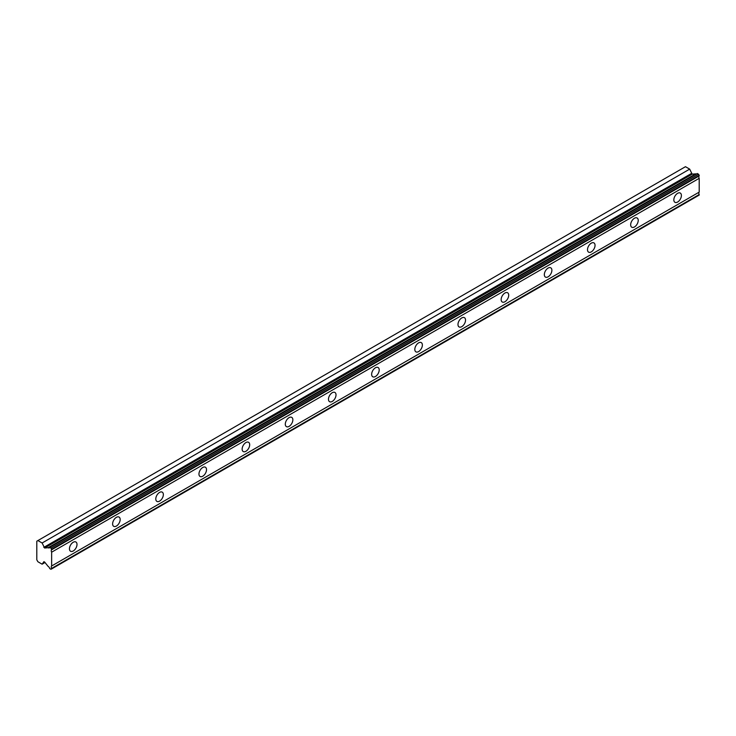 <?xml version="1.0" encoding="UTF-8"?>
<svg xmlns="http://www.w3.org/2000/svg" width="736" height="736" viewBox="0 0 736 736"><rect width="100%" height="100%" fill="white"/><g stroke="black" fill="none" stroke-linecap="round" stroke-linejoin="round"><path stroke-width="1.1" d="M51.64 549.24L699.2 175.37L698.556 174.248L697.277 173.512L49.717 547.382A2.208 1.27 60 0 1 49.34 547.878A2.208 1.27 60 0 1 48.236 547.768A2.208 1.27 60 0 1 48.144 547.713L44.611 548.026L692.171 174.156L689.678 169.124L685.464 166.695L36.8 541.199L36.8 559.829L37.904 561.752L42.118 564.181L43.902 561.678L44.611 562.028L48.144 566.416A2.208 1.27 60 0 1 49.717 568.569L50.996 569.305L51.64 568.404A2.208 1.27 60 0 1 51.64 565.984L51.64 552.184A2.208 1.27 60 0 1 51.64 549.764L50.996 548.118L49.717 547.382M696.274 174.092A2.208 1.27 60 0 1 695.796 173.908A2.208 1.27 60 0 1 695.704 173.852L692.171 174.156M677.617 202.041A5.345 3.082 120 0 0 681.104 197.34A5.345 3.082 120 0 0 680.285 193.053A5.345 3.082 120 0 0 677.617 193.32A5.345 3.082 120 0 0 674.121 198.03A5.345 3.082 120 0 0 674.94 202.308A5.345 3.082 120 0 0 677.617 202.041M73.223 550.988A5.345 3.082 120 0 0 76.719 546.278A5.345 3.082 120 0 0 75.9 542A5.345 3.082 120 0 0 73.223 542.257A5.345 3.082 120 0 0 69.736 546.968A5.345 3.082 120 0 0 70.555 551.246A5.345 3.082 120 0 0 73.223 550.988M116.398 526.056A5.345 3.082 120 0 0 119.885 521.355A5.345 3.082 120 0 0 119.066 517.068A5.345 3.082 120 0 0 116.398 517.334A5.345 3.082 120 0 0 112.902 522.045A5.345 3.082 120 0 0 113.721 526.323A5.345 3.082 120 0 0 116.398 526.056M159.565 501.133A5.345 3.082 120 0 0 163.061 496.432A5.345 3.082 120 0 0 162.242 492.145A5.345 3.082 120 0 0 159.565 492.412A5.345 3.082 120 0 0 156.078 497.122A5.345 3.082 120 0 0 156.897 501.4A5.345 3.082 120 0 0 159.565 501.133M202.74 476.21A5.345 3.082 120 0 0 206.227 471.5A5.345 3.082 120 0 0 205.408 467.222A5.345 3.082 120 0 0 202.74 467.489A5.345 3.082 120 0 0 199.244 472.199A5.345 3.082 120 0 0 200.063 476.477A5.345 3.082 120 0 0 202.74 476.21M245.907 451.288A5.345 3.082 120 0 0 249.394 446.577A5.345 3.082 120 0 0 248.575 442.299A5.345 3.082 120 0 0 245.907 442.566A5.345 3.082 120 0 0 242.42 447.267A5.345 3.082 120 0 0 243.239 451.554A5.345 3.082 120 0 0 245.907 451.288M289.082 426.365A5.345 3.082 120 0 0 292.569 421.654A5.345 3.082 120 0 0 291.75 417.376A5.345 3.082 120 0 0 289.082 417.634A5.345 3.082 120 0 0 285.586 422.344A5.345 3.082 120 0 0 286.405 426.622A5.345 3.082 120 0 0 289.082 426.365M332.249 401.442A5.345 3.082 120 0 0 335.736 396.732A5.345 3.082 120 0 0 334.917 392.454A5.345 3.082 120 0 0 332.249 392.711A5.345 3.082 120 0 0 328.762 397.422A5.345 3.082 120 0 0 329.581 401.7A5.345 3.082 120 0 0 332.249 401.442M375.424 376.51A5.345 3.082 120 0 0 378.911 371.809A5.345 3.082 120 0 0 378.092 367.522A5.345 3.082 120 0 0 375.424 367.788A5.345 3.082 120 0 0 371.928 372.499A5.345 3.082 120 0 0 372.747 376.777A5.345 3.082 120 0 0 375.424 376.51M418.591 351.587A5.345 3.082 120 0 0 422.078 346.886A5.345 3.082 120 0 0 421.259 342.599A5.345 3.082 120 0 0 418.591 342.866A5.345 3.082 120 0 0 415.104 347.576A5.345 3.082 120 0 0 415.923 351.854A5.345 3.082 120 0 0 418.591 351.587M461.757 326.664A5.345 3.082 120 0 0 465.253 321.954A5.345 3.082 120 0 0 464.434 317.676A5.345 3.082 120 0 0 461.757 317.943A5.345 3.082 120 0 0 458.27 322.644A5.345 3.082 120 0 0 459.089 326.931A5.345 3.082 120 0 0 461.757 326.664M504.933 301.742A5.345 3.082 120 0 0 508.42 297.031A5.345 3.082 120 0 0 507.601 292.753A5.345 3.082 120 0 0 504.933 293.02A5.345 3.082 120 0 0 501.446 297.721A5.345 3.082 120 0 0 502.265 302.008A5.345 3.082 120 0 0 504.933 301.742M548.099 276.819A5.345 3.082 120 0 0 551.595 272.108A5.345 3.082 120 0 0 550.776 267.83A5.345 3.082 120 0 0 548.099 268.088A5.345 3.082 120 0 0 544.612 272.798A5.345 3.082 120 0 0 545.431 277.076A5.345 3.082 120 0 0 548.099 276.819M591.275 251.896A5.345 3.082 120 0 0 594.762 247.186A5.345 3.082 120 0 0 593.943 242.908A5.345 3.082 120 0 0 591.275 243.165A5.345 3.082 120 0 0 587.788 247.876A5.345 3.082 120 0 0 588.607 252.154A5.345 3.082 120 0 0 591.275 251.896M634.441 226.964A5.345 3.082 120 0 0 637.937 222.263A5.345 3.082 120 0 0 637.118 217.976A5.345 3.082 120 0 0 634.441 218.242A5.345 3.082 120 0 0 630.954 222.953A5.345 3.082 120 0 0 631.773 227.231A5.345 3.082 120 0 0 634.441 226.964M44.611 548.026L42.118 542.993L37.904 540.564M699.2 175.37L699.2 175.904A2.208 1.27 60 0 0 699.2 178.324L51.64 552.184M51.64 568.928L699.2 195.068L699.2 194.534A2.208 1.27 60 0 1 699.2 192.114L699.2 178.324M51.64 549.764L699.2 175.904M699.2 192.114L51.64 565.984M699.2 194.534L51.64 568.404M44.997 562.516L42.118 564.181M689.678 169.124L42.118 542.993M695.704 173.852L48.144 547.713M698.556 174.248L50.996 548.118M691.38 173.512L43.82 547.372"/></g></svg>
